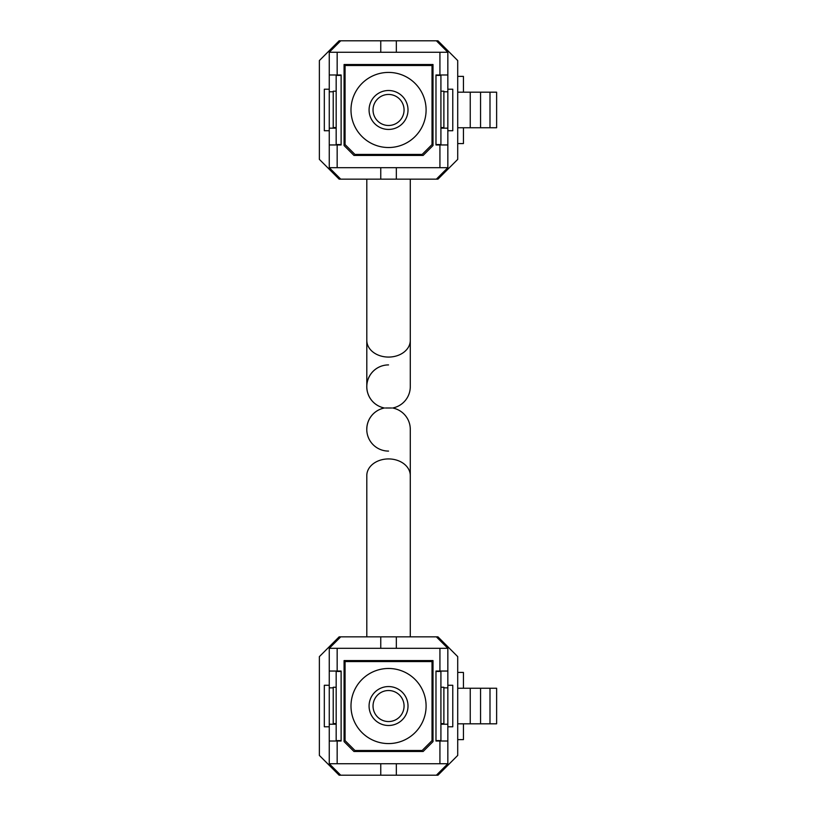 <?xml version="1.0" encoding="UTF-8"?>
<svg xmlns="http://www.w3.org/2000/svg" width="816" height="816" viewBox="0 0 816 816"><rect width="100%" height="100%" fill="white"/><g stroke="black" fill="none" stroke-linecap="round" stroke-linejoin="round"><path stroke-width="1.22" d="M391.68 408L385.417 408M366.802 636.857L366.802 475.585A21.736 16.657 0 0 1 388.549 458.929A21.736 16.657 0 0 1 410.285 475.585L410.285 429.349A21.736 21.736 0 0 0 392.669 408A21.736 21.736 0 0 0 410.285 386.651A21.736 21.736 0 0 1 392.669 408A21.736 21.736 0 0 1 410.285 429.349A21.736 21.736 0 0 0 392.669 408A21.736 21.736 0 0 0 410.285 386.651L410.285 340.415A21.736 16.657 -0 0 1 388.549 357.071A21.736 16.657 -0 0 1 366.802 340.415L366.802 386.651A21.736 21.736 0 0 1 388.549 364.915A21.736 21.736 0 0 0 384.418 408A21.736 21.736 0 0 0 366.802 429.349A21.736 21.736 0 0 1 384.418 408A21.736 21.736 0 0 1 366.802 386.651A21.736 21.736 0 0 0 384.418 408A21.736 21.736 0 0 0 388.549 451.085M407.204 154.438A48.226 48.226 0 0 1 404.644 155.428M372.443 155.428A48.226 48.226 0 0 1 369.893 154.438M369.893 65.504A48.226 48.226 0 0 1 372.443 64.515M404.644 64.515A48.226 48.226 0 0 1 407.204 65.504M404.063 706.034A15.514 15.514 0 0 0 388.549 690.52A15.514 15.514 0 0 0 373.034 706.034A15.514 15.514 0 0 0 388.549 721.548A15.514 15.514 0 0 0 404.063 706.034M388.549 686.562A19.472 19.472 0 0 1 408.01 706.034A19.472 19.472 0 0 1 388.549 725.495A19.472 19.472 0 0 1 369.077 706.034A19.472 19.472 0 0 1 388.549 686.562M388.549 743.58A37.546 37.546 0 0 0 426.095 706.034A37.546 37.546 0 0 0 388.549 668.477A37.546 37.546 0 0 0 350.992 706.034A37.546 37.546 0 0 0 388.549 743.58M435.979 740.612L440.915 740.612L440.915 671.048M432.021 740.612L432.021 661.562L345.066 661.562L345.066 740.612L354.95 750.496L422.147 750.496L432.021 740.612L433.01 740.612M344.077 661.562L345.066 661.562M432.021 661.562L433.01 661.562M440.915 671.446L435.979 671.446M433.01 671.446L432.021 671.446M345.066 671.446L344.077 671.446M341.119 671.446L336.172 671.446L336.172 740.612L341.119 740.612M344.077 740.612L345.066 740.612M336.172 687.256L333.214 687.256L333.214 723.619L336.172 723.619M440.915 687.256L443.884 687.256L443.884 723.619L440.915 723.619M396.341 636.857L340.721 636.857L329.256 648.322L447.841 648.322L436.376 636.857L396.341 636.857L396.341 648.322M380.756 775.2L436.376 775.2L447.841 763.735L329.256 763.735L340.721 775.2L380.756 775.2L380.756 763.735M344.077 660.572L344.077 741.601L353.96 751.485L423.137 751.485L433.01 741.601L433.01 660.572L344.077 660.572M337.161 648.322L337.161 671.048L341.119 671.048L341.119 741.01L337.161 741.01L337.161 763.735M329.256 763.735L329.256 648.322M439.926 763.735L439.926 741.01L447.841 741.01L447.841 648.322M447.841 671.048L435.979 671.048L435.979 741.01L439.926 741.01M439.926 671.048L439.926 648.322M337.161 741.01L329.256 741.01M329.256 671.048L337.161 671.048M340.721 636.857L339.14 636.857L319.372 656.625L319.372 755.432L339.14 775.2L340.721 775.2M436.376 775.2L437.957 775.2L457.715 755.432L457.715 656.625L437.957 636.857L436.376 636.857M447.841 741.01L447.841 763.735M329.256 726.781L324.319 726.781L324.319 685.277L329.256 685.277M447.841 726.781L452.778 726.781L452.778 685.277L447.841 685.277M443.884 687.847L447.841 687.847M440.915 724.21L447.841 724.21M336.172 724.21L329.256 724.21M333.214 687.847L329.256 687.847M396.341 775.2L396.341 763.735M380.756 636.857L380.756 648.322M457.715 739.622L463.437 739.622L463.437 723.812M463.437 688.245L463.437 672.435L457.715 672.435M489.998 723.812L489.998 688.245L496.628 688.245L496.628 723.812L457.715 723.812M470.24 723.812L470.24 688.245L457.715 688.245M489.998 688.245L470.24 688.245M480.563 723.812L480.563 688.245M407.204 750.496A48.226 48.226 0 0 1 404.644 751.485M372.443 751.485A48.226 48.226 0 0 1 369.893 750.496M369.893 661.562A48.226 48.226 0 0 1 372.443 660.572M404.644 660.572A48.226 48.226 0 0 1 407.204 661.562M457.715 143.565L463.437 143.565L463.437 127.755M463.437 92.188L463.437 76.378L457.715 76.378M489.998 127.755L489.998 92.188L496.628 92.188L496.628 127.755L457.715 127.755M470.24 127.755L470.24 92.188L457.715 92.188M489.998 92.188L470.24 92.188M480.563 127.755L480.563 92.188M404.063 109.966A15.514 15.514 0 0 0 388.549 94.452A15.514 15.514 0 0 0 373.034 109.966A15.514 15.514 0 0 0 388.549 125.48A15.514 15.514 0 0 0 404.063 109.966M388.549 90.505A19.472 19.472 0 0 1 408.01 109.966A19.472 19.472 0 0 1 388.549 129.438A19.472 19.472 0 0 1 369.077 109.966A19.472 19.472 0 0 1 388.549 90.505M388.549 147.523A37.546 37.546 0 0 0 426.095 109.966A37.546 37.546 0 0 0 388.549 72.42A37.546 37.546 0 0 0 350.992 109.966A37.546 37.546 0 0 0 388.549 147.523M435.979 144.554L440.915 144.554L440.915 74.99M432.021 144.554L432.021 65.504L345.066 65.504L345.066 144.554L354.95 154.438L422.147 154.438L432.021 144.554L433.01 144.554M344.077 65.504L345.066 65.504M432.021 65.504L433.01 65.504M440.915 75.388L435.979 75.388M433.01 75.388L432.021 75.388M345.066 75.388L344.077 75.388M341.119 75.388L336.172 75.388L336.172 144.554L341.119 144.554M344.077 144.554L345.066 144.554M336.172 91.198L333.214 91.198L333.214 127.561L336.172 127.561M440.915 91.198L443.884 91.198L443.884 127.561L440.915 127.561M396.341 40.8L340.721 40.8L329.256 52.265L447.841 52.265L436.376 40.8L396.341 40.8L396.341 52.265M380.756 179.143L436.376 179.143L447.841 167.678L329.256 167.678L340.721 179.143L380.756 179.143L380.756 167.678M344.077 64.515L344.077 145.544L353.96 155.428L423.137 155.428L433.01 145.544L433.01 64.515L344.077 64.515M337.161 52.265L337.161 74.99L341.119 74.99L341.119 144.952L337.161 144.952L337.161 167.678M329.256 167.678L329.256 52.265M439.926 167.678L439.926 144.952L447.841 144.952L447.841 52.265M447.841 74.99L435.979 74.99L435.979 144.952L439.926 144.952M439.926 74.99L439.926 52.265M337.161 144.952L329.256 144.952M329.256 74.99L337.161 74.99M340.721 40.8L339.14 40.8L319.372 60.568L319.372 159.375L339.14 179.143L340.721 179.143M436.376 179.143L437.957 179.143L457.715 159.375L457.715 60.568L437.957 40.8L436.376 40.8M447.841 144.952L447.841 167.678M329.256 130.723L324.319 130.723L324.319 89.219L329.256 89.219M447.841 130.723L452.778 130.723L452.778 89.219L447.841 89.219M443.884 91.79L447.841 91.79M440.915 128.153L447.841 128.153M336.172 128.153L329.256 128.153M333.214 91.79L329.256 91.79M396.341 179.143L396.341 167.678M380.756 40.8L380.756 52.265M410.285 155.428L410.285 154.438L410.285 155.428M366.802 660.572L366.802 661.562M410.285 660.572L410.285 661.562L410.285 660.572M366.802 340.415L366.802 179.143M410.285 475.585L410.285 636.857M410.285 179.143L410.285 386.651M366.802 155.428L366.802 154.438"/></g></svg>
